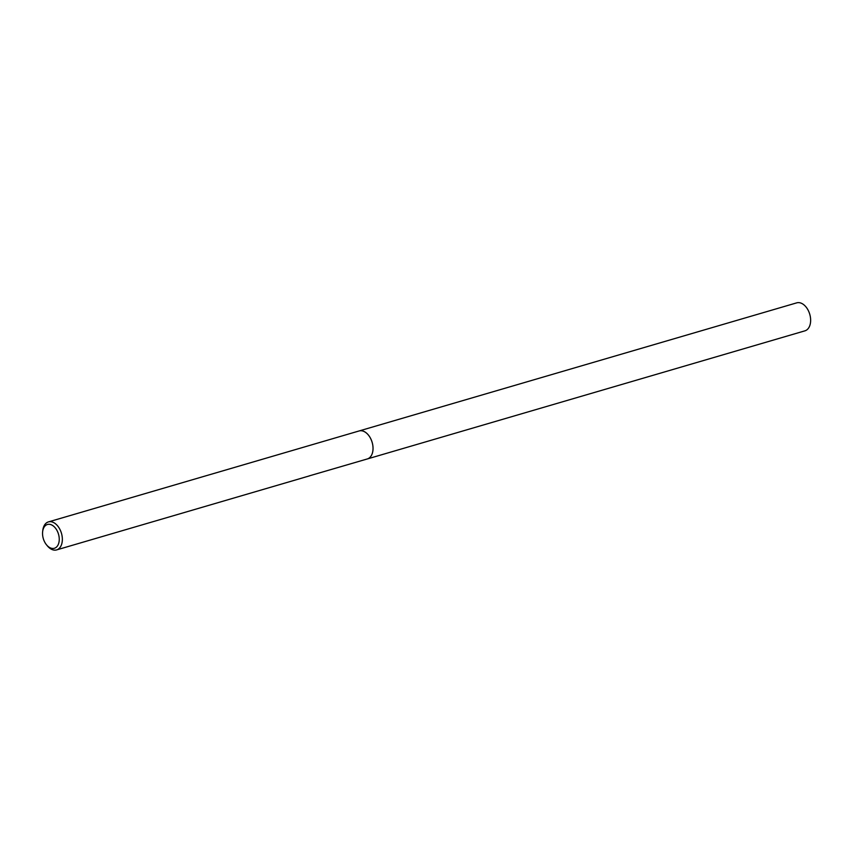 <?xml version="1.0" encoding="UTF-8"?>
<svg xmlns="http://www.w3.org/2000/svg" width="853" height="853" viewBox="0 0 853 853"><rect width="100%" height="100%" fill="white"/><g stroke="black" fill="none" stroke-linecap="round" stroke-linejoin="round"><path stroke-width="1.28" d="M358.825 431.042A14.586 9.319 73.7 0 1 359.102 430.957A14.586 9.319 73.7 0 1 360.808 430.722A14.586 9.319 73.7 0 1 372.473 443.645A14.586 9.319 73.7 0 1 367.291 458.957L309.01 475.953M358.9 431.021A14.586 9.319 73.7 0 1 360.819 430.712A14.586 9.319 73.7 0 1 372.516 443.805A14.586 9.319 73.7 0 1 367.099 459.01M42.65 531.59L42.81 530.278A14.586 9.319 73.7 0 1 48.418 521.908A14.586 9.319 73.7 0 1 50.135 521.663A14.586 9.319 73.7 0 1 61.8 534.596A14.586 9.319 73.7 0 1 56.618 549.908A14.586 9.319 73.7 0 1 54.901 550.142A14.586 9.319 73.7 0 1 47.373 545.877L46.531 544.854A12.4 7.922 73.7 0 1 42.65 531.59A12.4 7.922 73.7 0 1 48.877 524.275A12.4 7.922 73.7 0 1 59.006 536.377A12.4 7.922 73.7 0 1 52.929 548.479A12.4 7.922 73.7 0 1 46.531 544.854M56.618 549.908L303.444 477.648A14.586 9.319 -106.3 0 0 303.86 477.509L309.436 475.889M367.302 458.957A14.586 9.319 73.7 0 0 372.75 444.957A14.586 9.319 73.7 0 0 359.102 430.957L796.713 302.858A14.586 9.319 73.7 0 1 810.35 316.858A14.586 9.319 73.7 0 1 804.901 330.847L367.302 458.957A14.586 9.319 73.7 0 1 367.014 459.031M359.102 430.957L48.418 521.908"/></g></svg>
